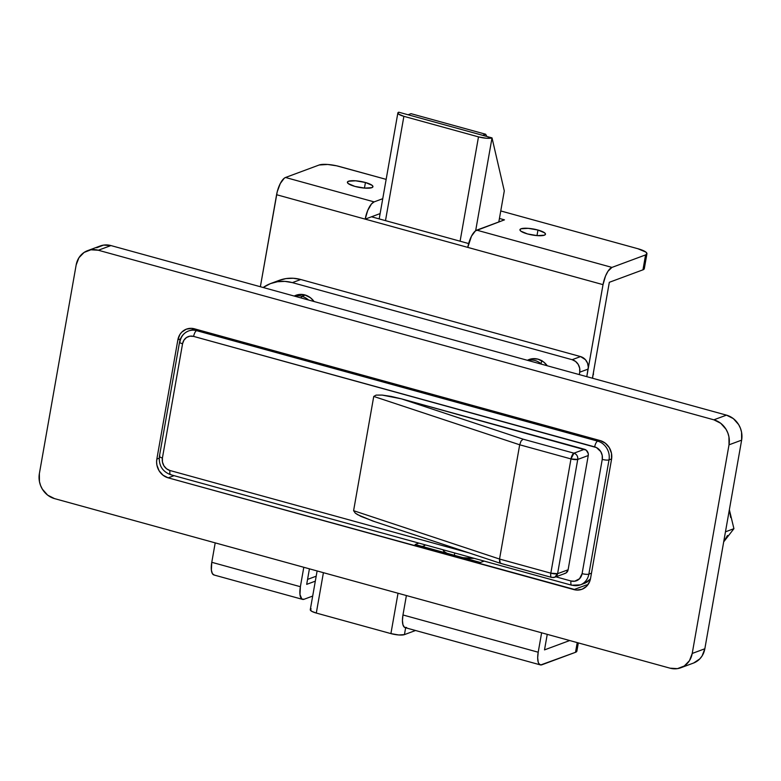 <?xml version="1.0" encoding="UTF-8"?>
<svg xmlns="http://www.w3.org/2000/svg" width="781" height="781" viewBox="0 0 781 781"><rect width="100%" height="100%" fill="white"/><g stroke="black" fill="none" stroke-linecap="round" stroke-linejoin="round"><path stroke-width="1.17" d="M446.976 553.28A18.685 4.393 -170 0 1 443.198 549.804L444.389 551.718L446.976 553.28M462.928 557.673L474.223 558.347A18.685 4.393 -170 0 1 462.928 557.673M587.595 585.174L586.521 584.92A15.571 14.038 -110.4 0 0 587.595 585.174M424.766 545.568L424.903 544.767L424.766 545.568L422.306 546.485L424.766 545.568M192.809 329.387L193.405 328.567A15.571 14.038 -110.4 0 0 192.809 329.387M693.635 663.01L699.747 658.939L702.08 655.981L704.843 648.767L741.628 440.142L741.55 432.147L740.427 428.242L738.641 424.591L733.349 418.616L726.476 415.141L713.863 419.817L98.318 250.242L90.908 249.793L84.104 252.429L78.92 257.759L76.157 264.974L39.372 473.598L39.45 481.594L40.573 485.509L42.359 489.16L47.651 495.134L54.524 498.61L670.069 668.185L677.469 668.634L684.283 665.998L689.467 660.658L692.22 653.453L729.015 444.828L728.937 436.833L727.814 432.918L726.027 429.267L720.736 423.292L713.863 419.817L98.318 250.242L110.931 245.566L103.531 245.107L96.717 247.753M156.844 459.082L177.863 339.872L179.933 334.463L181.68 332.237L186.268 329.191L191.706 328.352L600.179 440.582L605.334 443.198L609.307 447.679L611.484 453.341L611.543 459.345L590.524 578.555L589.743 581.386L586.707 586.189L582.118 589.235L576.681 590.065L168.208 477.845L163.053 475.229L159.08 470.748L156.903 465.085L156.6 462.069L156.844 459.082L159.187 458.213L156.844 459.082L177.863 339.872A15.571 14.038 69.6 0 1 186.434 329.123A15.571 14.038 69.6 0 1 194.479 328.821L600.179 440.582A15.571 14.038 69.6 0 1 611.543 459.345L590.524 578.555A15.571 14.038 69.6 0 1 581.952 589.294A15.571 14.038 69.6 0 1 573.908 589.606L586.521 584.92L573.908 589.606L168.208 477.845A15.571 14.038 69.6 0 1 156.844 459.082M726.476 415.141L110.931 245.566L726.476 415.141L713.863 419.817A20.755 18.724 69.6 0 1 729.015 444.828L741.628 440.142L704.843 648.767L692.22 653.453L729.015 444.828L741.628 440.142A20.755 18.724 -110.4 0 0 726.476 415.141M87.589 250.652A20.755 18.724 69.6 0 1 98.318 250.242L110.931 245.566A20.755 18.724 -110.4 0 0 100.212 245.976L87.589 250.652A20.755 18.724 69.6 0 0 76.157 264.974L39.372 473.598A20.755 18.724 69.6 0 0 54.524 498.61L670.069 668.185A20.755 18.724 69.6 0 0 680.788 667.775A20.755 18.724 69.6 0 0 692.22 653.453L704.843 648.767A20.755 18.724 -110.4 0 1 693.411 663.089L680.788 667.775M180.47 338.905L177.863 339.872L180.47 338.905M484.171 561.09L480.413 562.486L415.131 544.503L418.889 543.107L415.131 544.503L480.413 562.486L484.171 561.09M174.065 475.668L168.208 477.845L174.065 475.668M582.099 573.635L579.551 578.721L574.728 581.22L571.018 580.996L555.896 576.827L571.018 580.996A5.194 1.884 105.4 0 0 571.721 585.213A5.194 1.884 -74.6 0 1 571.018 580.996A10.378 9.362 69.6 0 0 582.099 573.635A5.194 1.22 10 0 0 588.864 574.133L609.014 459.892L611.611 458.925L609.014 459.892A5.194 1.22 -170 0 1 602.249 459.384L582.099 573.635A5.194 1.22 -170 0 0 588.864 574.133A15.571 14.038 69.6 0 1 580.293 584.881A15.571 14.038 69.6 0 1 572.248 585.184A5.194 1.884 -74.6 0 1 571.741 585.223L170.707 474.741A5.194 1.884 -74.6 0 1 169.985 470.513L166.548 468.776L163.903 465.788L162.448 462.01L162.409 458.017L182.559 343.767L183.935 340.165L186.522 337.49L189.929 336.172L193.629 336.406L596.459 447.572L600.755 451.603L602.21 455.382L602.249 459.384L582.099 573.635M171.215 474.702A5.194 1.884 -74.6 0 1 170.678 474.731A5.194 1.884 105.4 0 1 169.985 470.513L469.02 552.899L169.985 470.513A10.378 9.362 69.6 0 1 162.409 458.017A5.194 1.22 -170 0 1 159.402 456.348A5.194 1.22 -170 0 1 159.851 455.948M564.419 573.576L566.127 572.912L568.109 569.779L588.259 455.528L588.239 453.527L586.189 450.149L401.454 398.857L382.221 395.088L376.13 395.098L373.748 396.436L353.598 510.686L355.306 513.146L357.639 514.689L372.674 520.976M580.429 584.832A15.571 14.038 -110.4 0 0 588.864 574.133L591.471 573.166L588.864 574.133L609.014 459.892A15.571 14.038 -110.4 0 0 597.65 441.128L196.617 330.656L198.54 329.943L196.617 330.656A15.571 14.038 -110.4 0 0 188.436 331.007M179.542 342.107A5.194 1.22 10 0 0 182.559 343.767A5.194 1.22 -170 0 1 179.552 342.088L159.402 456.329A5.194 1.22 10 0 0 162.409 458.017L182.559 343.767A10.378 9.362 69.6 0 1 193.629 336.406L594.673 446.878A5.194 1.884 105.4 0 1 597.65 441.128L599.574 440.416L597.65 441.128A15.571 14.038 69.6 0 1 609.014 459.892A5.194 1.22 10 0 1 602.249 459.384A10.378 9.362 69.6 0 0 594.673 446.878A5.194 1.884 -74.6 0 1 597.65 441.128L196.617 330.656A5.194 1.884 105.4 0 0 193.629 336.406A5.194 1.884 -74.6 0 1 196.617 330.656A15.571 14.038 69.6 0 0 188.572 330.959L194.615 328.86A15.571 14.038 -110.4 0 0 192.77 329.397M588.259 455.528L568.109 569.779L557.595 573.674L577.745 459.433L588.259 455.528A5.194 4.676 -110.4 0 0 584.471 449.28L573.957 453.175L523.065 439.156L401.454 398.857L584.471 449.28L573.957 453.175A5.194 4.676 69.6 0 1 577.745 459.433L588.259 455.528M519.687 444.789L570.979 458.925L550.83 573.176L499.537 559.04L519.687 444.789L499.537 559.04L353.598 510.686L373.748 396.436L519.687 444.789L521.034 441.089L523.065 439.156L401.454 398.857L391.125 396.406L382.221 395.088L376.13 395.098L373.748 396.436L519.687 444.789L570.979 458.925A5.194 1.884 -74.6 0 1 573.957 453.175L523.065 439.156L521.034 441.089L519.687 444.789M179.991 341.697A15.571 14.038 69.6 0 1 188.572 330.959C183.623 333.028 180.616 336.738 179.552 342.088A5.194 1.22 -170 0 1 179.991 341.697M571.741 585.223L580.293 584.881L584.5 583.319A15.571 14.038 -110.4 0 0 590.485 578.741A15.571 14.038 69.6 0 1 584.627 583.27M192.643 329.445A15.571 14.038 69.6 0 1 194.635 328.869M500.562 563.345L551.552 577.393L554.744 577.257L565.249 573.361A5.194 4.676 -110.4 0 0 568.109 569.779L557.595 573.674A5.194 4.676 69.6 0 1 554.744 577.257A5.194 4.676 69.6 0 1 552.06 577.364A5.194 1.884 -74.6 0 1 551.552 577.393A5.194 1.884 -74.6 0 1 550.83 573.176A5.194 1.22 10 0 0 557.595 573.674L577.745 459.433C577.999 456.338 576.739 454.249 573.957 453.175L570.979 458.925L577.745 459.433A5.194 1.22 -170 0 1 570.979 458.925L550.83 573.176C550.429 576.144 550.83 577.54 552.06 577.364M554.744 577.257L557.595 573.674L550.83 573.176L499.537 559.04L353.598 510.686L355.306 513.146L360.842 516.358L374.343 521.503M499.655 562.359L499.537 559.04L500.279 563.218L499.655 562.359M501.168 563.345L500.279 563.218M454.737 552.987L454.327 555.301L454.737 552.987M504.292 190.906L498.815 221.95L504.292 190.906L492.02 137.895L486.319 138.247L478.489 136.88L403.884 116.33L398.515 114.055L398.115 112.552L398.759 112.2L492.02 137.895L504.292 190.906M415.541 630.501L404.441 634.621L405.642 627.778L404.441 634.621L415.541 630.501M311.17 608.926L310.535 609.278M310.272 609.717L311.824 611.367L316.295 613.056L390.91 633.606L398.73 634.973L404.441 634.621A10.378 2.441 10 0 1 390.91 633.606L316.295 613.056L323.412 572.688L316.295 613.056A10.378 2.441 10 0 1 310.282 609.697L317.115 570.95M397.861 112.962A10.378 2.441 -170 0 0 403.884 116.33L385.492 220.642L403.884 116.33L478.489 136.88A10.378 2.441 -170 0 0 492.02 137.895L475.658 230.727L492.02 137.895L398.759 112.2A10.378 2.441 -170 0 0 397.861 112.962L379.185 218.905M398.027 593.238L390.91 633.606L398.027 593.238M478.489 136.88L460.097 241.192L478.489 136.88M408.082 114.768L411.031 113.675L485.645 134.234L482.697 135.318L485.645 134.234A207.59 75.22 -74.6 0 1 486.836 136.46L485.645 134.234L411.031 113.675L408.082 114.768M537.972 230.034L536.986 235.608L537.972 230.034L544.679 232.875L545.499 234.202L544.377 235.198L537.24 235.628L527.458 233.929A12.974 3.056 -170 0 1 519.941 229.731A12.974 3.056 -170 0 1 537.972 230.034A12.974 3.056 -170 0 1 545.489 234.232A12.974 3.056 -170 0 1 527.458 233.929L520.751 231.088L519.931 229.76L521.054 228.774L528.19 228.335L537.972 230.034M365.43 182.5L364.444 188.084L365.43 182.5L372.137 185.341L372.957 186.669L371.834 187.665L364.707 188.104L354.916 186.405A12.974 3.056 -170 0 1 347.399 182.198A12.974 3.056 -170 0 1 365.43 182.5A12.974 3.056 -170 0 1 372.957 186.708A12.974 3.056 -170 0 1 354.916 186.405L348.219 183.555L347.399 182.227L348.521 181.241L355.648 180.801L365.43 182.5M644.305 268.635L642.958 269.826L645.584 254.918L611.953 267.405L476.722 230.151A15.571 5.643 105.4 0 0 467.78 247.392L471.49 236.165L475.434 230.893L504.467 219.851L499.43 218.465L504.467 219.851L476.722 230.151L611.953 267.405A15.571 5.643 -74.6 0 0 603.02 284.645L467.78 247.392L603.02 284.645L586.795 376.657L588.288 367.099L587.527 363.136L585.438 359.69L580.556 356.585L300.763 279.51L292.348 282.624L284.938 281.385L277.538 281.716L270.441 283.61L263.177 287.506A41.52 37.439 69.6 0 1 270.9 283.435A41.52 37.439 69.6 0 1 292.348 282.624L572.141 359.699L292.348 282.624L300.763 279.51L580.556 356.585L572.141 359.699L575.577 361.447L578.223 364.434L579.678 368.212L579.717 372.205L588.122 369.091A10.378 9.362 -110.4 0 0 580.556 356.585L572.141 359.699A10.378 9.362 69.6 0 1 579.717 372.205L579.297 374.587L579.717 372.205L588.122 369.091L586.795 376.657L603.02 284.645L605.539 275.966L608.008 271.212L611.953 267.405L645.584 254.918L642.958 269.826L609.326 282.302L592.418 378.209L609.326 282.302L642.958 269.826A15.571 3.661 10 0 0 644.305 268.674L646.932 253.776A15.571 3.661 -170 0 1 645.584 254.918L646.941 253.737L645.946 252.136L637.901 248.729L500.758 210.948L637.901 248.729A15.571 3.661 -170 0 1 646.932 253.776M467.78 247.392L276.591 194.723L260.366 286.734L277.226 191.765L280.301 183.496L284.245 178.224L285.524 177.482L374.128 201.888L382.749 198.686L374.128 201.888L371.512 203.919L367.714 210.45L365.196 219.129L371.502 216.786L468.649 243.555L371.502 216.786L380.122 213.584L365.196 219.129A15.571 5.643 -74.6 0 1 374.128 201.888L285.524 177.482L319.165 164.996L285.524 177.482A15.571 5.643 105.4 0 0 276.591 194.723L467.78 247.392M215.205 542.873L211.778 562.3L300.382 586.707L303.799 567.279L300.382 586.707L211.778 562.3L215.205 542.873M576.866 651.12L575.519 652.301L541.877 664.787A15.571 5.643 -74.6 0 1 540.374 664.895L405.144 627.641A15.571 5.643 105.4 0 1 402.967 614.969L406.393 595.542L402.967 614.969L538.207 652.223L541.623 632.795L538.207 652.223L402.967 614.969L402.44 620.495L402.957 624.82L404.431 627.289L406.647 627.533M386.156 179.376L336.611 165.806L327.717 164.469L319.165 164.996A15.571 3.661 -170 0 1 339.462 166.509L386.156 179.376M302.55 599.378A15.571 5.643 -74.6 0 0 304.053 599.271L312.683 596.069L304.053 599.271L301.847 599.027L299.982 594.595L300.382 586.707A15.571 5.643 -74.6 0 0 302.55 599.378L213.945 574.972A15.571 5.643 105.4 0 1 211.778 562.3L211.378 570.179L212.393 573.644L214.277 575.031M547.247 634.348L544.513 649.88L569.71 640.537L544.513 649.88L547.247 634.348M309.422 568.832L306.689 584.364L315.309 581.162L306.689 584.364L315.309 581.162L306.689 584.364L309.422 568.832M578.321 642.9L576.866 651.149A15.571 3.661 10 0 1 575.519 652.301L577.227 642.607L575.519 652.301L540.706 664.953L538.822 663.577L538.187 662.073L537.679 657.748L538.207 652.223A15.571 5.643 -74.6 0 0 540.374 664.895M316.188 576.202L307.558 579.395L316.188 576.202M378.678 218.768L379.244 218.553L378.678 218.768M527.39 360.295A17.123 15.444 69.6 0 1 529.167 359.494A17.123 15.444 69.6 0 1 538.011 359.153L543.683 362.023L547.266 365.762A17.123 15.444 69.6 0 0 538.011 359.153L531.9 358.782L527.39 360.295M294.232 296.058A17.123 15.444 69.6 0 1 295.999 295.257A17.123 15.444 69.6 0 1 304.854 294.925L310.516 297.795L314.099 301.534A17.123 15.444 69.6 0 0 304.854 294.925L298.742 294.554L294.232 296.058M278.856 280.496L285.953 278.602L293.344 278.261L300.763 279.51A41.52 37.439 -110.4 0 0 279.315 280.32L270.9 283.435M729.347 509.778L730.665 517.5M727.492 535.493L723.704 541.799M729.356 509.729L733.925 528.678L725.461 531.822L733.925 528.678L723.684 541.868L733.925 528.678L729.356 509.729M593.238 373.533A10.378 2.441 -170 0 1 593.482 374.216A10.378 2.441 -170 0 1 593.443 374.353M593.013 374.802A10.378 2.441 10 0 0 593.482 374.216M541.594 364.21A16.821 15.171 -110.4 0 0 527.81 360.412A16.821 15.171 69.6 0 1 541.594 364.21M541.028 363.585L541.868 360.519M301.856 296.302A16.821 15.171 69.6 0 1 308.436 299.972A16.821 15.171 -110.4 0 0 301.856 296.302L301.017 297.932L301.856 296.302A16.821 15.171 -110.4 0 0 294.652 296.175A16.821 15.171 69.6 0 1 301.856 296.302L305.254 295.042L301.856 296.302M590.426 579.043L584.5 583.319M159.402 456.329C158.611 465.408 162.38 471.548 170.707 474.741M500.514 563.335L372.234 520.829M443.706 549.951L443.54 550.859M594.019 369.101L592.535 378.238M527.663 360.363L531.968 358.772M294.505 296.136L298.811 294.535"/></g></svg>
